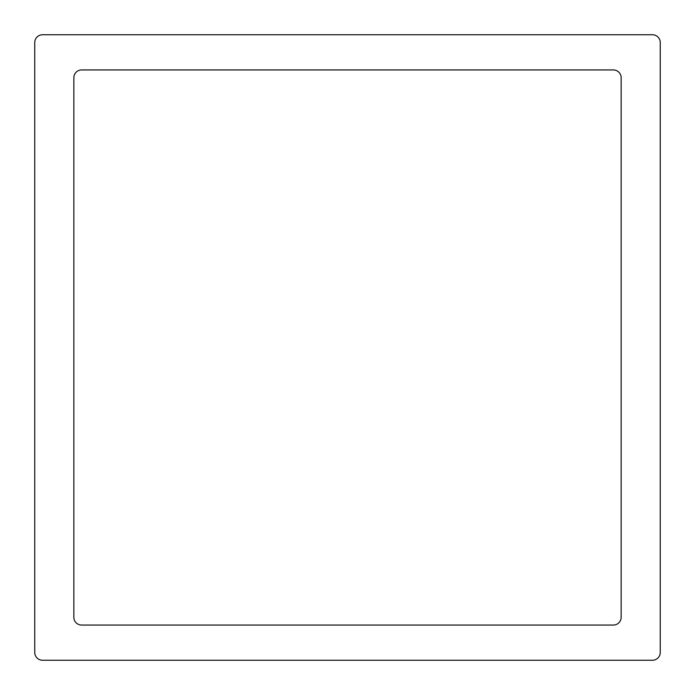 <?xml version="1.0" encoding="UTF-8"?>
<svg xmlns="http://www.w3.org/2000/svg" width="695" height="695" viewBox="0 0 695 695"><rect width="100%" height="100%" fill="white"/><g stroke="black" fill="none" stroke-linecap="round" stroke-linejoin="round"><path stroke-width="1.04" d="M73.844 617.247L73.844 77.753A7.819 7.819 0 0 1 81.663 69.934L613.337 69.934A7.819 7.819 0 0 1 621.156 77.753L621.156 617.247A7.819 7.819 0 0 1 613.337 625.066L81.663 625.066A7.819 7.819 0 0 1 73.844 617.247M42.569 34.75A7.819 7.819 0 0 0 34.75 42.569L34.75 652.431A7.819 7.819 0 0 0 42.569 660.25L652.431 660.25A7.819 7.819 0 0 0 660.25 652.431L660.25 42.569A7.819 7.819 0 0 0 652.431 34.75L42.569 34.75"/></g></svg>
